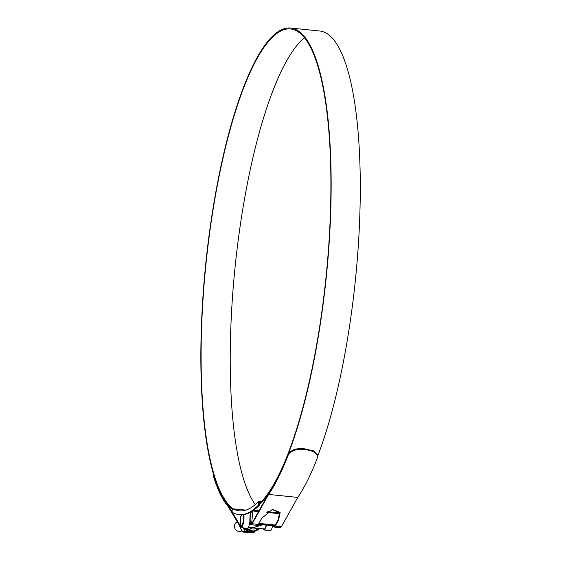 <?xml version="1.0" encoding="UTF-8"?>
<svg xmlns="http://www.w3.org/2000/svg" width="561" height="561" viewBox="0 0 561 561"><rect width="100%" height="100%" fill="white"/><g stroke="black" fill="none" stroke-linecap="round" stroke-linejoin="round"><path stroke-width="0.84" d="M232.759 512.621A245.585 61.072 -84.2 0 0 238.951 514.598A245.585 61.072 -84.2 0 0 258.467 505.075L258.705 501.303A241.812 60.132 95.8 0 1 239.337 510.847A241.812 60.132 95.8 0 1 233.103 508.82L232.759 512.621M238.951 514.598L239.87 514.689A245.585 61.072 -84.2 0 0 259.385 505.166L258.467 505.075M245.844 510.124L233.103 508.82M261.503 501.59L258.705 501.303M259.385 505.166L259.603 502.305L258.684 502.214M259.603 502.305L260.725 502.425M291.425 508.715A245.585 61.072 -84.2 0 0 291.664 508.469L291.685 508.266M237.268 521.751A5.091 4.902 73.6 0 0 240.739 531.295L241.945 530.937M251.398 511.716A6.718 1.669 -84.2 0 0 250.157 519.065A6.718 1.669 -84.2 0 0 251.265 523.609A6.718 1.669 -84.2 0 0 251.672 523.469L252.808 510.812M255.262 504.577A242.766 60.371 95.8 0 1 232.878 291.769A242.766 60.371 95.8 0 1 304.56 37.699M233.208 508.834A242.766 60.371 95.8 0 1 203.755 288.789A242.766 60.371 95.8 0 1 290.738 29.004A242.766 60.371 95.8 0 1 328.255 252.219A242.766 60.371 95.8 0 1 259.505 503.659M213.65 475.076L213.524 476.38A244.834 60.89 -84.2 0 0 228.018 506.352L240.543 527.207A7.833 1.949 -84.2 0 0 241.111 527.663A7.833 1.949 -84.2 0 0 243.923 519.283A7.833 1.949 -84.2 0 0 243.86 514.584M249.911 521.288L249.827 521.828A7.833 1.949 95.8 0 1 247.226 528.287L241.111 527.663M213.734 475.595A243.874 60.651 -84.2 0 0 228.173 505.44L240.711 526.309A6.872 1.711 -84.2 0 0 241.209 526.716A6.872 1.711 -84.2 0 0 243.677 519.353A6.872 1.711 -84.2 0 0 243.516 514.633M263.88 528.876A6.872 1.711 -84.2 0 0 264.224 529.072A6.872 1.711 -84.2 0 0 266.202 525.138M232.99 509.704A243.719 60.609 95.8 0 1 203.51 288.859A243.719 60.609 95.8 0 1 290.836 28.05A243.719 60.609 95.8 0 1 328.501 252.141A243.719 60.609 95.8 0 1 259.427 504.627M290.836 28.05L319.959 31.03A243.719 60.609 95.8 0 1 357.63 255.129A243.719 60.609 95.8 0 1 317.792 455.798M273.922 525.93A6.872 1.711 -84.2 0 0 274.266 526.12A6.872 1.711 -84.2 0 0 275.206 525.292L278.032 520.236L279.567 512.775L272.071 509.507M251.321 511.758A6.872 1.711 -84.2 0 0 250.115 519.241A6.872 1.711 -84.2 0 0 251.251 523.764A6.872 1.711 -84.2 0 0 252.198 522.936L268.593 493.568A243.874 60.651 -84.2 0 0 288.403 453.66C291.979 449.564 297.288 447.937 304.328 448.786L313.578 450.897L317.708 455.16L317.799 455.855L313.669 451.584L306.39 449.677L306.292 448.982M263.102 528.799L263.558 529.563A7.833 1.949 -84.2 0 0 264.126 530.019A7.833 1.949 -84.2 0 0 266.454 525.166M264.126 530.019L270.241 530.643A7.833 1.949 -84.2 0 0 272.569 525.79M273.284 525.86A7.833 1.949 -84.2 0 0 274.168 527.074A7.833 1.949 -84.2 0 0 275.241 526.127L278.628 520.061L280.142 512.495L272.373 509.409L261.728 518.329L258.341 524.395A7.833 1.949 95.8 0 1 257.268 525.341L251.153 524.717A7.833 1.949 -84.2 0 0 252.226 523.771L268.621 494.423L297.744 497.411A244.834 60.89 -84.2 0 0 317.624 457.341L317.799 455.855M250.907 512.004A7.833 1.949 -84.2 0 0 249.862 520.18A7.833 1.949 -84.2 0 0 251.153 524.717M274.168 527.074L280.283 527.698A7.833 1.949 -84.2 0 0 281.356 526.758L297.744 497.411M304.328 448.786L304.427 449.473L306.39 449.677M304.427 449.473C297.372 448.632 292.064 450.259 288.501 454.354L288.403 453.66M268.621 494.423A244.834 60.89 -84.2 0 0 288.501 454.354M213.524 476.38L213.706 474.62M257.099 528.182L255.157 528.757A6.718 6.473 -106.4 0 1 249.098 527.361M264.603 528.953L248.334 527.284M241.651 514.774A5.933 1.48 -84.2 0 0 240.389 520.32A5.933 1.48 -84.2 0 0 241.307 525.776A5.933 1.48 -84.2 0 0 243.432 519.423A5.933 1.48 -84.2 0 0 243.116 514.682M241.314 514.774A6.718 1.669 -84.2 0 0 240.185 520.377A6.718 1.669 -84.2 0 0 241.23 526.555A6.718 1.669 -84.2 0 0 243.635 519.367A6.718 1.669 -84.2 0 0 243.46 514.64M259.133 525.888L254.989 525.11M243.467 527.901L245.01 531.232L254.007 532.312L245.003 531.393L243.264 527.887M247.436 532.578L246.777 532.508M240.872 528.75L239.68 526.148M244.715 531.015L242.352 531.674L245.788 532.396L251.84 532.95L254.133 532.165M245.01 531.232L242.822 532.024L240.851 528.785L242.352 531.688M254.54 532.059L255.297 531.036L254.224 532.291L252.064 532.929L247.513 532.585M239.07 524.745L239.617 526.106M246.714 532.501L242.822 532.024M253.502 510.335L258.923 510.889L253.502 510.328M267.653 511.779L279.623 513.006L267.653 511.779M274.827 525.839L258.474 524.163M279.736 513.722L266.826 512.403M258.551 511.555L252.801 510.966M251.903 522.642L252.331 522.691M258.916 523.364L275.346 525.047M249.449 512.775L250.662 512.901L249.449 512.775M253.558 510.286L258.951 510.84M267.709 511.737L279.616 512.957M252.226 523.771L258.341 524.395M275.241 526.127L281.356 526.758M278.032 520.236L278.628 520.061M259.54 528.434A8.92 8.597 -106.4 0 1 246.812 528.245L253.221 531.267L259.624 528.441M247.352 528.287A8.646 8.331 73.6 0 0 259.287 528.406M244.512 528.013L252.191 531.19A8.289 7.987 -106.4 0 1 244.575 528.02M252.436 531.218A8.324 8.022 -106.4 0 1 243.986 527.957M246.917 532.529L247.317 532.571M239.035 524.696L240.844 528.792M239.638 526.162L240.865 528.785M244.154 527.978A8.205 7.903 73.6 0 0 251.412 531.274M253.284 527.606L262.857 524.794M251.265 523.609L251.63 523.644M258.376 524.339L274.645 526.001M241.23 526.555L241.588 526.597M246.489 532.473L247.611 532.592"/></g></svg>
